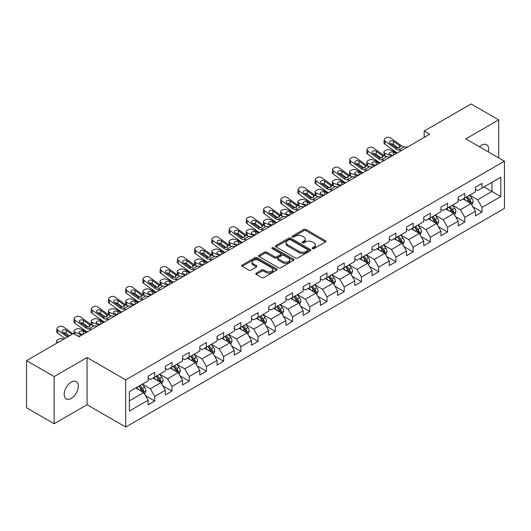 <?xml version="1.0" encoding="UTF-8"?>
<svg xmlns="http://www.w3.org/2000/svg" width="531" height="531" viewBox="0 0 531 531"><rect width="100%" height="100%" fill="white"/><g stroke="black" fill="none" stroke-linecap="round" stroke-linejoin="round"><path stroke-width="0.8" d="M312.46 248.627A1.075 0.617 0 0 0 313.98 248.627L325.496 241.977A1.533 0.883 0 0 0 325.941 241.353A1.533 0.883 0 0 0 325.496 240.722L305.982 229.458A1.533 0.883 0 0 0 303.818 229.458L292.302 236.109A1.075 0.617 0 0 0 291.984 236.547A1.075 0.617 0 0 0 292.302 236.985A1.075 0.617 0 0 0 293.816 236.985L295.309 236.122A4.905 2.834 0 0 1 302.245 236.122L303.871 237.065A4.905 2.834 0 0 1 305.305 239.063A4.905 2.834 0 0 1 303.871 241.067L302.378 241.93A1.075 0.617 0 0 0 302.066 242.368A1.075 0.617 0 0 0 302.378 242.806A1.075 0.617 0 0 0 303.898 242.806L305.385 241.944A4.905 2.834 0 0 1 312.328 241.944L313.947 242.886A4.905 2.834 0 0 1 315.387 244.884A4.905 2.834 0 0 1 313.947 246.888L312.46 247.751A1.075 0.617 0 0 0 312.148 248.189A1.075 0.617 0 0 0 312.46 248.627L312.46 247.751M71.273 398.423A9.996 5.768 120 0 0 77.798 389.615A9.996 5.768 120 0 0 76.265 381.603A9.996 5.768 120 0 0 71.273 382.101A9.996 5.768 120 0 0 64.742 390.909A9.996 5.768 120 0 0 66.275 398.914A9.996 5.768 120 0 0 71.273 398.423M488.341 151.899A9.996 5.768 120 0 0 486.588 144.704A9.996 5.768 120 0 0 481.59 145.202A9.996 5.768 120 0 0 479.486 146.788M256.234 273.14A1.533 0.883 0 0 0 255.789 273.764A1.533 0.883 0 0 0 256.234 274.388L261.71 277.547A1.533 0.883 0 0 0 263.874 277.547L276.664 270.166A1.533 0.883 0 0 0 277.116 269.542A1.533 0.883 0 0 0 276.664 268.912L257.157 257.648A1.533 0.883 0 0 0 254.986 257.648L242.202 265.035A1.533 0.883 0 0 0 241.751 265.659A1.533 0.883 0 0 0 242.202 266.283L248.813 270.106A1.533 0.883 0 0 0 250.977 270.106L256.453 266.94A1.533 0.883 0 0 0 256.898 266.316A1.533 0.883 0 0 0 256.453 265.692L253.174 263.801A4.102 2.37 0 0 1 251.973 262.128A4.102 2.37 0 0 1 254.502 259.938A4.102 2.37 0 0 1 258.969 260.449L271.812 267.863A4.102 2.37 0 0 1 273.014 269.542A4.102 2.37 0 0 1 270.485 271.726A4.102 2.37 0 0 1 266.018 271.215L263.874 269.98A1.533 0.883 0 0 0 261.71 269.98L256.234 273.14L256.234 274.388L261.71 271.255L261.71 269.98M87.057 357.555L54.155 376.552L26.55 360.615L26.55 407.795L54.155 423.731L87.057 404.735L125.708 427.043L125.708 379.871L87.057 357.555L87.057 404.735M498.709 157.886L498.709 119.893L465.8 138.89L504.45 161.205L125.708 379.871M498.709 119.893L471.103 103.957L424.176 131.051L424.176 137.423M26.55 360.615L73.477 333.521L79 336.707L429.698 134.237L424.176 131.051M295.415 258.086A1.533 0.883 0 0 0 297.586 258.086L310.376 250.705A1.533 0.883 0 0 0 310.821 250.081A1.533 0.883 0 0 0 310.376 249.451L290.862 238.187A1.533 0.883 0 0 0 288.698 238.187L275.908 245.574A1.533 0.883 0 0 0 275.456 246.198A1.533 0.883 0 0 0 275.908 246.822L295.415 258.086M272.595 248.853A1.075 0.617 0 0 1 273.684 249.006L273.684 247.731L293.517 259.181A1.533 0.883 0 0 1 293.968 259.812A1.533 0.883 0 0 1 293.517 260.436L280.733 267.816A1.533 0.883 0 0 1 278.563 267.816L259.055 256.553L259.055 255.305A1.533 0.883 0 0 0 258.604 255.929A1.533 0.883 0 0 0 259.055 256.553M259.055 255.305L264.524 252.145A1.533 0.883 0 0 1 266.695 252.145L274.607 256.712A1.533 0.883 0 0 0 276.777 256.712L280.408 254.614A1.533 0.883 0 0 0 280.853 253.991A1.533 0.883 0 0 0 280.408 253.367L272.171 248.608A1.075 0.617 0 0 1 271.852 248.169A1.075 0.617 0 0 1 272.516 247.599A1.075 0.617 0 0 1 273.684 247.731M125.708 427.043L504.45 208.378L504.45 161.205M145.527 395.708L154.747 401.031L154.747 396.378L165.347 390.258L165.347 394.911L171.971 391.088L171.971 386.435L182.571 380.315L182.571 384.968L189.202 381.145L189.202 376.492L199.802 370.372L199.802 375.025L206.426 371.202L206.426 366.543L217.026 360.423L217.026 365.076L223.651 361.253L223.651 356.6L234.251 350.48L234.251 355.133L240.875 351.31L240.875 346.657L251.475 340.537L251.475 345.19L258.099 341.367L258.099 336.707L268.699 330.587L268.699 335.24L275.33 331.417L275.33 326.764L285.93 320.644L285.93 325.297L292.554 321.474L292.554 316.821L303.155 310.701L303.155 315.354L309.779 311.531L309.779 306.872L320.379 300.752L320.379 305.411L327.003 301.581L327.003 296.929L337.603 290.809L337.603 295.462L344.227 291.638L344.227 286.986L354.827 280.866L354.827 285.519L361.458 281.695L361.458 277.036L372.058 270.916L372.058 275.576L378.683 271.746L378.683 267.093L389.283 260.973L389.283 265.626L395.907 261.803L395.907 257.15L406.507 251.03L406.507 255.683L413.131 251.86L413.131 247.2L423.731 241.081L423.731 245.74L430.356 241.91L430.356 237.257L440.956 231.138L440.956 235.791L447.587 231.967L447.587 227.314L458.187 221.195L458.187 225.848L464.811 222.024L464.811 217.371L475.411 211.245L475.411 215.905L482.035 212.075L482.035 207.422L500.806 196.583L500.806 177.208L491.971 182.306L491.971 191.485L500.806 196.583M154.747 401.031L148.122 404.861L148.122 400.208L129.352 411.04L129.352 391.666L148.122 380.827L148.122 376.174L154.747 372.344L154.747 376.997L165.347 370.877L165.347 366.224L171.971 362.401L171.971 367.054L182.571 360.934L182.571 356.281L189.202 352.458L189.202 357.111L199.802 350.991L199.802 346.338L206.426 342.508L206.426 347.168L217.026 341.041L217.026 336.388L223.651 332.565L223.651 337.218L234.251 331.098L234.251 326.446L240.875 322.622L240.875 327.275L251.475 321.155L251.475 316.503L258.099 312.673L258.099 317.332L268.699 311.206L268.699 306.553L275.33 302.73L275.33 307.383L285.93 301.263L285.93 296.61L292.554 292.787L292.554 297.44L303.155 291.32L303.155 286.667L309.779 282.837L309.779 287.497L320.379 281.377L320.379 276.717L327.003 272.894L327.003 277.547L337.603 271.427L337.603 266.774L344.227 262.951L344.227 267.604L354.827 261.484L354.827 256.831L361.458 253.002L361.458 257.661L372.058 251.541L372.058 246.882L378.683 243.059L378.683 247.711L389.283 241.592L389.283 236.939L395.907 233.116L395.907 237.769L406.507 231.649L406.507 226.996L413.131 223.166L413.131 227.826L423.731 221.706L423.731 217.046L430.356 213.223L430.356 217.876L440.956 211.756L440.956 207.103L447.587 203.28L447.587 207.933L458.187 201.813L458.187 197.16L464.811 193.337L464.811 197.99L475.411 191.87L475.411 187.211L482.035 183.387L482.035 188.04L500.806 177.208M152.981 378.019L160.933 382.612L150.333 388.732L142.381 384.139M148.122 378.278L150.333 379.552L154.747 376.997M150.333 388.732L154.747 396.378M160.933 382.612L165.347 390.258M170.205 368.076L178.157 372.662L167.557 378.782L159.605 374.196M165.347 368.328L167.557 369.603L171.971 367.054M167.557 378.782L171.971 386.435M178.157 372.662L182.571 380.315M187.43 358.133L195.381 362.719L184.781 368.839L176.83 364.253M182.571 358.385L184.781 359.66L189.202 357.111M184.781 368.839L189.202 376.492M195.381 362.719L199.802 370.372M204.661 348.183L212.606 352.776L202.006 358.896L194.061 354.303M199.802 348.442L202.006 349.717L206.426 347.168M202.006 358.896L206.426 366.543M212.606 352.776L217.026 360.423M221.885 338.24L229.837 342.827L219.237 348.947L211.285 344.36M217.026 338.493L219.237 339.767L223.651 337.218M219.237 348.947L223.651 356.6M229.837 342.827L234.251 350.48M239.109 328.297L247.061 332.884L236.461 339.004L228.509 334.417M234.251 328.55L236.461 329.824L240.875 327.275M236.461 339.004L240.875 346.657M247.061 332.884L251.475 340.537M256.334 318.348L264.285 322.941L253.685 329.061L245.734 324.468M251.475 318.607L253.685 319.881L258.099 317.332M253.685 329.061L258.099 336.707M264.285 322.941L268.699 330.587M273.558 308.405L281.51 312.991L270.91 319.118L262.958 314.525M268.699 308.657L270.91 309.931L275.33 307.383M270.91 319.118L275.33 326.764M281.51 312.991L285.93 320.644M290.789 298.462L298.734 303.048L288.134 309.168L280.189 304.582M285.93 298.714L288.134 299.988L292.554 297.44M288.134 309.168L292.554 316.821M298.734 303.048L303.155 310.701M308.013 288.512L315.965 293.105L305.365 299.225L297.413 294.632M303.155 288.771L305.365 290.045L309.779 287.497M305.365 299.225L309.779 306.872M315.965 293.105L320.379 300.752M325.237 278.569L333.189 283.156L322.589 289.282L314.637 284.689M320.379 278.821L322.589 280.096L327.003 277.547M322.589 289.282L327.003 296.929M333.189 283.156L337.603 290.809M342.462 268.626L350.414 273.213L339.813 279.333L331.862 274.746M337.603 268.878L339.813 270.153L344.227 267.604M339.813 279.333L344.227 286.986M350.414 273.213L354.827 280.866M359.686 258.677L367.638 263.27L357.038 269.39L349.086 264.796M354.827 258.936L357.038 260.21L361.458 257.661M357.038 269.39L361.458 277.036M367.638 263.27L372.058 270.916M376.917 248.734L384.862 253.327L374.262 259.447L366.317 254.853M372.058 248.986L374.262 250.26L378.683 247.711M374.262 259.447L378.683 267.093M384.862 253.327L389.283 260.973M394.141 238.791L402.093 243.377L391.493 249.497L383.541 244.91M389.283 239.043L391.493 240.317L395.907 237.769M391.493 249.497L395.907 257.15M402.093 243.377L406.507 251.03M411.366 228.841L419.317 233.434L408.717 239.554L400.766 234.961M406.507 229.1L408.717 230.374L413.131 227.826M408.717 239.554L413.131 247.2M419.317 233.434L423.731 241.081M428.59 218.898L436.542 223.491L425.942 229.611L417.99 225.018M423.731 219.15L425.942 220.431L430.356 217.876M425.942 229.611L430.356 237.257M436.542 223.491L440.956 231.138M445.814 208.955L453.766 213.542L443.166 219.661L435.214 215.075M440.956 209.207L443.166 210.482L447.587 207.933M443.166 219.661L447.587 227.314M453.766 213.542L458.187 221.195M463.045 199.006L470.99 203.599L460.39 209.718L452.439 205.125M458.187 199.264L460.39 200.539L464.811 197.99M460.39 209.718L464.811 217.371M470.99 203.599L475.411 211.245M484.02 186.892L491.971 191.485L477.615 199.775L469.669 195.182M475.411 189.315L477.615 190.596L482.035 188.04M477.615 199.775L482.035 207.422M54.155 376.552L54.155 423.731M129.352 400.845L143.709 392.555L135.757 387.962M143.709 392.555L148.122 400.208M472.816 206.751L482.035 212.075M455.591 216.701L464.811 222.024M438.36 226.644L447.587 231.967M421.136 236.587L430.356 241.91M403.912 246.537L413.131 251.86M386.687 256.48L395.907 261.803M369.463 266.423L378.683 271.746M352.232 276.372L361.458 281.695M335.008 286.315L344.227 291.638M317.784 296.258L327.003 301.581M300.559 306.208L309.779 311.531M283.335 316.151L292.554 321.474M266.111 326.094L275.33 331.417M248.88 336.043L258.099 341.367M231.655 345.986L240.875 351.31M214.431 355.929L223.651 361.253M197.207 365.879L206.426 371.202M179.982 375.822L189.202 381.145M162.751 385.765L171.971 391.088M312.892 248.773L313.947 248.163A4.905 2.834 0 0 0 315.387 246.158L315.387 244.884M305.305 239.063L305.305 240.344A4.905 2.834 0 0 1 303.871 242.342L302.809 242.959M325.47 241.99L305.982 230.733A1.533 0.883 0 0 0 303.818 230.733L292.727 237.138M310.356 250.718L290.862 239.468A1.533 0.883 0 0 0 288.698 239.468L275.928 246.835M307.661 250.519A1.075 0.617 0 0 0 307.98 250.081A1.075 0.617 0 0 0 307.661 249.643L290.537 239.753A1.075 0.617 0 0 0 289.023 239.753L287.45 240.662A4.905 2.834 0 0 0 286.017 242.667A4.905 2.834 0 0 0 287.45 244.665L299.159 251.422A4.905 2.834 0 0 0 306.095 251.422L307.661 250.519L307.661 251.794A1.075 0.617 0 0 0 307.98 251.355L307.98 250.081M286.017 242.667L286.017 243.941A4.905 2.834 0 0 0 287.45 245.939L287.45 244.665M307.661 251.794L306.095 252.696A4.905 2.834 0 0 1 299.159 252.696L287.45 245.939M259.075 256.566L264.524 253.42L264.524 252.145M280.853 253.991L280.853 255.265A1.533 0.883 0 0 1 280.408 255.889L276.777 257.986A1.533 0.883 0 0 1 274.607 257.986L266.695 253.42A1.533 0.883 0 0 0 264.524 253.42M273.684 249.006L293.497 260.449M282.817 261.451A4.102 2.37 0 0 0 287.284 261.962A4.102 2.37 0 0 0 289.813 259.778A4.102 2.37 0 0 0 288.612 258.106L284.092 255.491A1.533 0.883 0 0 0 281.921 255.491L278.29 257.588A1.533 0.883 0 0 0 277.839 258.212A1.533 0.883 0 0 0 278.29 258.843L282.817 261.451L282.817 262.726A4.102 2.37 0 0 0 287.284 263.243A4.102 2.37 0 0 0 289.813 261.053L289.813 259.778M277.839 258.212L277.839 259.486A1.533 0.883 0 0 0 278.29 260.117L278.29 258.843M282.817 262.726L278.29 260.117M273.014 269.542L273.014 270.817A4.102 2.37 0 0 1 270.485 273A4.102 2.37 0 0 1 266.018 272.489L263.874 271.255A1.533 0.883 0 0 0 261.71 271.255M251.973 262.128L251.973 263.403A4.102 2.37 0 0 0 253.174 265.075L253.174 263.801M256.433 266.954L253.174 265.075M276.664 268.912L276.664 270.166L257.157 258.929A1.533 0.883 0 0 0 254.986 258.929L242.222 266.296M471.867 205.112L473.181 201.8A4.135 2.389 -120 0 0 471.86 198.275L469.577 195.235M401.887 150.293L398.602 150.007A7.806 4.507 60 0 1 395.748 148.819L385.174 141.173L384.822 144.133L395.396 151.78A11.709 6.764 60 0 0 397.334 152.921L390.345 149.921A3.126 1.56 -5.9 0 0 385.944 150.253L384.842 150.89A3.126 1.56 -5.9 0 0 383.926 152.151A3.126 1.56 -5.9 0 0 384.822 153.107L385.148 156.247M465.607 200.486L464.061 198.421M391.798 156.114L384.822 153.107M470.353 203.227L470.944 201.979A4.135 2.389 -120 0 0 469.762 199.49L467.479 196.443M466.444 197.041L468.973 200.419A2.111 1.215 60 0 1 469.358 201.057L470.944 201.979M396.325 153.505L393.298 152.198A2.496 1.248 174.1 0 0 389.774 152.463A2.496 1.248 174.1 0 0 389.044 153.472A2.496 1.248 174.1 0 0 389.761 154.236L392.794 155.543M384.351 155.795A3.126 1.56 174.1 0 1 384.271 155.517L383.926 152.151M393.066 155.384A2.496 1.248 -5.9 0 0 392.25 155.311M466.158 197.213L468.435 200.253A4.135 2.389 60 0 1 469.616 202.742M407.41 147.1L404.118 146.821A7.806 4.507 60 0 1 401.263 145.633L390.69 137.987A3.126 2.018 6.7 0 0 386.296 137.675L385.187 138.312A3.126 2.018 6.7 0 0 384.278 139.534A3.126 2.018 6.7 0 0 385.174 141.173M399.544 147.777L399.458 145.62L400.075 146.317L399.465 147.824L396.936 148.136L390.106 143.45A2.496 1.613 -173.3 0 1 389.396 142.142A2.496 1.613 -173.3 0 1 390.126 141.166A2.496 1.613 -173.3 0 1 393.644 141.412L393.298 144.372L398.542 148.169M393.298 144.372A2.496 1.613 6.7 0 0 390.624 143.828M384.822 144.133A3.126 2.018 -173.3 0 1 383.933 142.5L384.278 139.534M399.458 145.62L393.644 141.412M401.263 145.633L400.075 146.317L400.195 146.768M454.642 215.055L455.95 211.743A4.135 2.389 -120 0 0 454.636 208.218L452.352 205.178M380.09 162.878L373.12 159.864A3.126 1.56 -5.9 0 0 368.72 160.196L367.618 160.833A3.126 1.56 -5.9 0 0 366.702 162.101A3.126 1.56 -5.9 0 0 367.598 163.057L367.923 166.196M448.383 210.435L446.83 208.364M374.574 166.064L367.598 163.057M453.129 213.177L453.72 211.922A4.135 2.389 -120 0 0 452.531 209.433L450.255 206.393M449.219 206.99L451.748 210.362A2.111 1.215 60 0 1 452.133 211.006L453.72 211.922M379.101 163.448L376.067 162.141A2.496 1.248 174.1 0 0 372.55 162.406A2.496 1.248 174.1 0 0 371.819 163.415A2.496 1.248 174.1 0 0 372.536 164.185L375.563 165.486M367.127 165.738A3.126 1.56 174.1 0 1 367.047 165.46L366.702 162.101M375.842 165.327A2.496 1.248 -5.9 0 0 375.025 165.254M448.927 207.156L451.211 210.196A4.135 2.389 60 0 1 452.392 212.685M437.411 224.998L438.725 221.692A4.135 2.389 -120 0 0 437.405 218.168L435.128 215.121M367.439 170.179L364.147 169.9A7.806 4.507 60 0 1 361.292 168.712L350.719 161.066L350.374 164.026L360.947 171.672A11.709 6.764 60 0 0 362.885 172.807L355.896 169.814A3.126 1.56 -5.9 0 0 351.495 170.139L350.394 170.776A3.126 1.56 -5.9 0 0 349.478 172.044A3.126 1.56 -5.9 0 0 350.374 173L350.699 176.139M431.152 220.378L429.606 218.314M357.343 176.007L350.374 173M435.898 223.12L436.495 221.865A4.135 2.389 -120 0 0 435.307 219.376L433.03 216.336M431.995 216.933L434.524 220.312A2.111 1.215 60 0 1 434.902 220.949L436.495 221.865M361.877 173.391L358.843 172.084A2.496 1.248 174.1 0 0 355.325 172.349A2.496 1.248 174.1 0 0 354.595 173.365A2.496 1.248 174.1 0 0 355.312 174.128L358.339 175.436M349.902 175.681A3.126 1.56 174.1 0 1 349.823 175.409L349.478 172.044M358.617 175.276A2.496 1.248 -5.9 0 0 357.794 175.197M431.703 217.099L433.986 220.146A4.135 2.389 60 0 1 435.168 222.635M384.663 160.236L381.371 159.957A7.806 4.507 60 0 1 378.517 158.762L367.943 151.116L367.598 154.083A3.126 2.018 -173.3 0 1 366.709 152.443L367.054 149.483A3.126 2.018 6.7 0 0 367.943 151.116M380.11 162.864A11.709 6.764 60 0 1 378.172 161.729L367.598 154.083M390.185 157.05L386.893 156.764A7.806 4.507 60 0 1 384.039 155.576L373.466 147.93A3.126 2.018 6.7 0 0 369.065 147.618L367.963 148.255A3.126 2.018 6.7 0 0 367.054 149.483M382.32 157.72L382.234 155.563L382.851 156.267L382.24 157.767L379.711 158.079L372.881 153.399A2.496 1.613 -173.3 0 1 372.171 152.085A2.496 1.613 -173.3 0 1 372.895 151.109A2.496 1.613 -173.3 0 1 376.419 151.355L376.067 154.322L381.318 158.112M376.067 154.322A2.496 1.613 6.7 0 0 373.399 153.771M382.234 155.563L376.419 151.355M384.039 155.576L382.851 156.267L382.97 156.711M372.961 166.993L369.669 166.714A7.806 4.507 60 0 1 366.815 165.519L356.241 157.873A3.126 2.018 6.7 0 0 351.841 157.568L350.739 158.205A3.126 2.018 6.7 0 0 349.829 159.426A3.126 2.018 6.7 0 0 350.719 161.066M365.096 167.663L365.009 165.506L365.627 166.21L365.016 167.716L362.481 168.022L355.657 163.342A2.496 1.613 -173.3 0 1 354.94 162.035A2.496 1.613 -173.3 0 1 355.67 161.052A2.496 1.613 -173.3 0 1 359.188 161.305L358.843 164.265L364.093 168.061M358.843 164.265A2.496 1.613 6.7 0 0 356.175 163.714M350.374 164.026A3.126 2.018 -173.3 0 1 349.478 162.386L349.829 159.426M365.009 165.506L359.188 161.305M366.815 165.519L365.627 166.21L365.746 166.661M420.187 234.948L421.501 231.635A4.135 2.389 -120 0 0 420.18 228.111L417.904 225.071M350.214 180.128L346.922 179.843A7.806 4.507 60 0 1 344.068 178.655L333.495 171.009L333.149 173.969L343.723 181.615A11.709 6.764 60 0 0 345.661 182.757L338.672 179.757A3.126 1.56 -5.9 0 0 334.271 180.089L333.163 180.726A3.126 1.56 -5.9 0 0 332.247 181.987A3.126 1.56 -5.9 0 0 333.149 182.943L333.475 186.082M413.928 230.321L412.381 228.257M340.119 185.95L333.149 182.943M418.674 233.063L419.264 231.815A4.135 2.389 -120 0 0 418.083 229.326L415.806 226.279M414.764 226.876L417.293 230.255A2.111 1.215 60 0 1 417.678 230.892L419.264 231.815M344.646 183.341L341.619 182.033A2.496 1.248 174.1 0 0 338.101 182.299A2.496 1.248 174.1 0 0 337.364 183.308A2.496 1.248 174.1 0 0 338.088 184.071L341.114 185.379M332.678 185.631A3.126 1.56 174.1 0 1 332.598 185.352L332.247 181.987M341.387 185.219A2.496 1.248 -5.9 0 0 340.57 185.146M414.479 227.049L416.755 230.089A4.135 2.389 60 0 1 417.943 232.578M402.963 244.891L404.277 241.578A4.135 2.389 -120 0 0 402.956 238.054L400.679 235.014M328.417 192.713L321.441 189.7A3.126 1.56 -5.9 0 0 317.047 190.032L315.938 190.669A3.126 1.56 -5.9 0 0 315.022 191.937A3.126 1.56 -5.9 0 0 315.925 192.892L316.244 196.032M396.703 240.271L395.157 238.2M322.894 195.899L315.925 192.892M401.449 243.006L402.04 241.758A4.135 2.389 -120 0 0 400.859 239.269L398.575 236.229M397.54 236.826L400.069 240.198A2.111 1.215 60 0 1 400.454 240.842L402.04 241.758M327.421 193.284L324.395 191.976A2.496 1.248 174.1 0 0 320.877 192.242A2.496 1.248 174.1 0 0 320.14 193.251A2.496 1.248 174.1 0 0 320.863 194.014L323.89 195.322M315.454 195.574A3.126 1.56 174.1 0 1 315.368 195.295L315.022 191.937M324.162 195.162A2.496 1.248 -5.9 0 0 323.346 195.089M397.254 236.992L399.531 240.032A4.135 2.389 60 0 1 400.719 242.521M385.738 254.834L387.053 251.528A4.135 2.389 -120 0 0 385.732 248.004L383.448 244.957M315.759 200.014L312.474 199.736A7.806 4.507 60 0 1 309.619 198.548L299.046 190.901L298.694 193.861L309.268 201.508A11.709 6.764 60 0 0 311.206 202.643L304.217 199.649A3.126 1.56 -5.9 0 0 299.816 199.975L298.714 200.612A3.126 1.56 -5.9 0 0 297.798 201.88A3.126 1.56 -5.9 0 0 298.694 202.835L299.019 205.975M379.479 250.214L377.933 248.15M305.67 205.842L298.694 202.835M384.225 252.955L384.816 251.701A4.135 2.389 -120 0 0 383.634 249.212L381.351 246.172M380.315 246.769L382.844 250.147A2.111 1.215 60 0 1 383.229 250.785L384.816 251.701M310.197 203.227L307.17 201.919A2.496 1.248 174.1 0 0 303.646 202.185A2.496 1.248 174.1 0 0 302.916 203.2A2.496 1.248 174.1 0 0 303.632 203.964L306.666 205.271M298.223 205.517A3.126 1.56 174.1 0 1 298.143 205.245L297.798 201.88M306.938 205.112A2.496 1.248 -5.9 0 0 306.121 205.032M380.03 246.935L382.307 249.975A4.135 2.389 60 0 1 383.488 252.464M355.73 176.936L352.445 176.657A7.806 4.507 60 0 1 349.59 175.469L339.017 167.823A3.126 2.018 6.7 0 0 334.616 167.511L333.514 168.148A3.126 2.018 6.7 0 0 332.598 169.369A3.126 2.018 6.7 0 0 333.495 171.009M347.871 177.613L347.778 175.456L348.402 176.153L347.792 177.659L345.256 177.971L338.433 173.285A2.496 1.613 -173.3 0 1 337.716 171.978A2.496 1.613 -173.3 0 1 338.446 171.002A2.496 1.613 -173.3 0 1 341.964 171.247L341.619 174.208L346.869 178.004M341.619 174.208A2.496 1.613 6.7 0 0 338.951 173.657M333.149 173.969A3.126 2.018 -173.3 0 1 332.253 172.336L332.598 169.369M347.778 175.456L341.964 171.247M349.59 175.469L348.402 176.153L348.522 176.604M332.99 190.071L329.698 189.786A7.806 4.507 60 0 1 326.844 188.598L316.27 180.952L315.925 183.918A3.126 2.018 -173.3 0 1 315.029 182.279L315.374 179.319A3.126 2.018 6.7 0 0 316.27 180.952M328.43 192.7A11.709 6.764 60 0 1 326.499 191.565L315.925 183.918M338.506 186.885L335.22 186.6A7.806 4.507 60 0 1 332.366 185.412L321.793 177.766A3.126 2.018 6.7 0 0 317.392 177.454L316.284 178.091A3.126 2.018 6.7 0 0 315.374 179.319M330.647 187.556L330.554 185.399L331.171 186.102L330.567 187.602L328.032 187.914L321.209 183.235A2.496 1.613 -173.3 0 1 320.492 181.921A2.496 1.613 -173.3 0 1 321.222 180.945A2.496 1.613 -173.3 0 1 324.74 181.19L324.395 184.157L329.638 187.947M324.395 184.157A2.496 1.613 6.7 0 0 321.72 183.607M330.554 185.399L324.74 181.19M332.366 185.412L331.171 186.102L331.298 186.547M321.282 196.828L317.989 196.55A7.806 4.507 60 0 1 315.135 195.355L304.562 187.708A3.126 2.018 6.7 0 0 300.168 187.403L299.059 188.04A3.126 2.018 6.7 0 0 298.15 189.262A3.126 2.018 6.7 0 0 299.046 190.901M313.416 197.499L313.33 195.342L313.947 196.045L313.336 197.552L310.808 197.857L303.978 193.178A2.496 1.613 -173.3 0 1 303.267 191.864A2.496 1.613 -173.3 0 1 303.998 190.888A2.496 1.613 -173.3 0 1 307.515 191.133L307.17 194.1L312.414 197.897M307.17 194.1A2.496 1.613 6.7 0 0 304.495 193.549M298.694 193.861A3.126 2.018 -173.3 0 1 297.805 192.222L298.15 189.262M313.33 195.342L307.515 191.133M315.135 195.355L313.947 196.045L314.067 196.497M298.535 209.964L295.243 209.679A7.806 4.507 60 0 1 292.389 208.491L281.815 200.844L281.47 203.804A3.126 2.018 -173.3 0 1 280.58 202.172L280.926 199.205A3.126 2.018 6.7 0 0 281.815 200.844M288.446 215.785L281.47 212.778A3.126 1.56 -5.9 0 1 280.574 211.823A3.126 1.56 -5.9 0 1 281.49 210.561L282.592 209.924A3.126 1.56 -5.9 0 1 286.992 209.592L293.962 212.599A11.709 6.764 60 0 1 292.043 211.451L281.47 203.804M304.057 206.771L300.765 206.493A7.806 4.507 60 0 1 297.911 205.305L287.337 197.658A3.126 2.018 6.7 0 0 282.937 197.346L281.835 197.983A3.126 2.018 6.7 0 0 280.926 199.205M296.192 207.448L296.106 205.291L296.723 205.988L296.112 207.495L293.583 207.807L286.753 203.121A2.496 1.613 -173.3 0 1 286.043 201.813A2.496 1.613 -173.3 0 1 286.767 200.831A2.496 1.613 -173.3 0 1 290.291 201.083L289.939 204.043L295.19 207.84M289.939 204.043A2.496 1.613 6.7 0 0 287.271 203.492M296.106 205.291L290.291 201.083M297.911 205.305L296.723 205.988L296.842 206.44M281.311 219.907L278.018 219.622A7.806 4.507 60 0 1 275.164 218.433L264.591 210.787L264.246 213.754A3.126 2.018 -173.3 0 1 263.349 212.115L263.701 209.154A3.126 2.018 6.7 0 0 264.591 210.787M276.757 222.535A11.709 6.764 60 0 1 274.819 221.4L264.246 213.754M286.833 216.721L283.541 216.436A7.806 4.507 60 0 1 280.687 215.247L270.113 207.601A3.126 2.018 6.7 0 0 265.712 207.289L264.611 207.926A3.126 2.018 6.7 0 0 263.701 209.154M278.967 217.391L278.881 215.234L279.498 215.938L278.888 217.438L276.352 217.75L269.529 213.064A2.496 1.613 -173.3 0 1 268.812 211.756A2.496 1.613 -173.3 0 1 269.542 210.78A2.496 1.613 -173.3 0 1 273.06 211.026L272.715 213.986L277.965 217.783M272.715 213.986A2.496 1.613 6.7 0 0 270.047 213.442M278.881 215.234L273.06 211.026M280.687 215.247L279.498 215.938L279.618 216.382M264.086 229.85L260.794 229.571A7.806 4.507 60 0 1 257.94 228.383L247.366 220.737L247.021 223.697A3.126 2.018 -173.3 0 1 246.125 222.058L246.47 219.097A3.126 2.018 6.7 0 0 247.366 220.737M253.991 235.678L247.021 232.671A3.126 1.56 -5.9 0 1 246.125 231.715A3.126 1.56 -5.9 0 1 247.034 230.447L248.143 229.81A3.126 1.56 -5.9 0 1 252.544 229.485L259.513 232.492A11.709 6.764 60 0 1 257.595 231.343L247.021 223.697M269.609 226.664L266.316 226.385A7.806 4.507 60 0 1 263.462 225.19L252.889 217.544A3.126 2.018 6.7 0 0 248.488 217.239L247.386 217.876A3.126 2.018 6.7 0 0 246.47 219.097M261.743 227.334L261.65 225.177L262.274 225.881L261.664 227.387L259.128 227.693L252.305 223.013A2.496 1.613 -173.3 0 1 251.588 221.699A2.496 1.613 -173.3 0 1 252.318 220.723A2.496 1.613 -173.3 0 1 255.836 220.969L255.491 223.936L260.741 227.733M255.491 223.936A2.496 1.613 6.7 0 0 252.822 223.385M261.65 225.177L255.836 220.969M263.462 225.19L262.274 225.881L262.394 226.332M246.862 239.8L243.57 239.514A7.806 4.507 60 0 1 240.716 238.326L230.142 230.68L229.797 233.64A3.126 2.018 -173.3 0 1 228.901 232.007L229.246 229.04A3.126 2.018 6.7 0 0 230.142 230.68M236.766 245.621L229.797 242.614A3.126 1.56 -5.9 0 1 228.894 241.658A3.126 1.56 -5.9 0 1 229.81 240.397L230.919 239.76A3.126 1.56 -5.9 0 1 235.313 239.428L242.289 242.435A11.709 6.764 60 0 1 240.37 241.286L229.797 233.64M252.378 236.607L249.092 236.328A7.806 4.507 60 0 1 246.238 235.14L235.664 227.494A3.126 2.018 6.7 0 0 231.264 227.182L230.155 227.819A3.126 2.018 6.7 0 0 229.246 229.04M244.519 237.284L244.426 235.12L245.043 235.824L244.439 237.33L241.904 237.636L235.08 232.956A2.496 1.613 -173.3 0 1 234.363 231.649A2.496 1.613 -173.3 0 1 235.094 230.666A2.496 1.613 -173.3 0 1 238.611 230.919L238.266 233.879L243.51 237.676M238.266 233.879A2.496 1.613 6.7 0 0 235.598 233.328M244.426 235.12L238.611 230.919M246.238 235.14L245.043 235.824L245.169 236.275M229.631 249.743L226.345 249.457A7.806 4.507 60 0 1 223.491 248.269L212.918 240.623L212.566 243.59A3.126 2.018 -173.3 0 1 211.677 241.95L212.022 238.983A3.126 2.018 6.7 0 0 212.918 240.623M225.078 252.371A11.709 6.764 60 0 1 223.139 251.236L212.566 243.59M235.153 246.557L231.868 246.271A7.806 4.507 60 0 1 229.007 245.083L218.433 237.437A3.126 2.018 6.7 0 0 214.039 237.125L212.931 237.762A3.126 2.018 6.7 0 0 212.022 238.983M227.288 247.227L227.202 245.07L227.819 245.773L227.208 247.273L224.679 247.585L217.849 242.899A2.496 1.613 -173.3 0 1 217.139 241.592A2.496 1.613 -173.3 0 1 217.869 240.616A2.496 1.613 -173.3 0 1 221.387 240.862L221.042 243.822L226.286 247.619M221.042 243.822A2.496 1.613 6.7 0 0 218.367 243.278M227.202 245.07L221.387 240.862M229.007 245.083L227.819 245.773L227.938 246.218M212.407 259.686L209.121 259.407A7.806 4.507 60 0 1 206.26 258.219L195.687 250.566L195.342 253.533A3.126 2.018 -173.3 0 1 194.452 251.893L194.797 248.933A3.126 2.018 6.7 0 0 195.687 250.566M207.853 262.314A11.709 6.764 60 0 1 205.915 261.179L195.342 253.533M217.929 256.5L214.637 256.221A7.806 4.507 60 0 1 211.783 255.026L201.209 247.38A3.126 2.018 6.7 0 0 196.809 247.074L195.707 247.711A3.126 2.018 6.7 0 0 194.797 248.933M210.064 257.17L209.977 255.013L210.595 255.716L209.984 257.223L207.455 257.528L200.625 252.849A2.496 1.613 -173.3 0 1 199.915 251.535A2.496 1.613 -173.3 0 1 200.638 250.559A2.496 1.613 -173.3 0 1 204.163 250.805L203.818 253.772L209.061 257.562M203.818 253.772A2.496 1.613 6.7 0 0 201.143 253.221M209.977 255.013L204.163 250.805M211.783 255.026L210.595 255.716L210.714 256.168M195.182 269.635L191.89 269.35A7.806 4.507 60 0 1 189.036 268.162L178.462 260.515L178.117 263.476A3.126 2.018 -173.3 0 1 177.221 261.836L177.573 258.876A3.126 2.018 6.7 0 0 178.462 260.515M190.629 272.264A11.709 6.764 60 0 1 188.691 271.122L178.117 263.476M200.705 266.443L197.413 266.164A7.806 4.507 60 0 1 194.558 264.976L183.985 257.329A3.126 2.018 6.7 0 0 179.584 257.017L178.482 257.654A3.126 2.018 6.7 0 0 177.573 258.876M192.839 267.12L192.753 264.956L193.37 265.659L192.76 267.166L190.224 267.471L183.401 262.792A2.496 1.613 -173.3 0 1 182.684 261.484A2.496 1.613 -173.3 0 1 183.414 260.502A2.496 1.613 -173.3 0 1 186.932 260.754L186.587 263.715L191.837 267.511M186.587 263.715A2.496 1.613 6.7 0 0 183.918 263.164M192.753 264.956L186.932 260.754M194.558 264.976L193.37 265.659L193.49 266.111M177.958 279.578L174.666 279.293A7.806 4.507 60 0 1 171.812 278.105L161.238 270.458L160.893 273.419A3.126 2.018 -173.3 0 1 159.997 271.786L160.342 268.819A3.126 2.018 6.7 0 0 161.238 270.458M173.405 282.207A11.709 6.764 60 0 1 171.467 281.072L160.893 273.419M183.48 276.392L180.188 276.107A7.806 4.507 60 0 1 177.334 274.919L166.761 267.272A3.126 2.018 6.7 0 0 162.36 266.96L161.258 267.597A3.126 2.018 6.7 0 0 160.342 268.819M175.615 277.063L175.522 274.905L176.146 275.602L175.535 277.109L173 277.421L166.176 272.735A2.496 1.613 -173.3 0 1 165.46 271.427A2.496 1.613 -173.3 0 1 166.19 270.452A2.496 1.613 -173.3 0 1 169.708 270.697L169.362 273.657L174.613 277.454M169.362 273.657A2.496 1.613 6.7 0 0 166.694 273.113M175.522 274.905L169.708 270.697M177.334 274.919L176.146 275.602L176.265 276.054M160.734 289.521L157.441 289.242A7.806 4.507 60 0 1 154.587 288.054L144.014 280.401L143.669 283.368A3.126 2.018 -173.3 0 1 142.773 281.729L143.118 278.768A3.126 2.018 6.7 0 0 144.014 280.401M156.18 292.15A11.709 6.764 60 0 1 154.242 291.015L143.669 283.368M166.249 286.335L162.964 286.05A7.806 4.507 60 0 1 160.11 284.862L149.536 277.215A3.126 2.018 6.7 0 0 145.136 276.91L144.027 277.547A3.126 2.018 6.7 0 0 143.118 278.768M158.391 287.005L158.298 284.848L158.915 285.552L158.311 287.059L155.775 287.364L148.952 282.684A2.496 1.613 -173.3 0 1 148.235 281.37A2.496 1.613 -173.3 0 1 148.965 280.395A2.496 1.613 -173.3 0 1 152.483 280.64L152.138 283.607L157.382 287.397M152.138 283.607A2.496 1.613 6.7 0 0 149.47 283.056M158.298 284.848L152.483 280.64M160.11 284.862L158.915 285.552L159.041 286.003M143.503 299.464L140.217 299.185A7.806 4.507 60 0 1 137.363 297.997L126.79 290.351L126.444 293.311A3.126 2.018 -173.3 0 1 125.548 291.672L125.893 288.711A3.126 2.018 6.7 0 0 126.79 290.351M138.949 302.099A11.709 6.764 60 0 1 137.011 300.958L126.444 293.311M149.025 296.278L145.74 295.999A7.806 4.507 60 0 1 142.879 294.811L132.305 287.165A3.126 2.018 6.7 0 0 127.911 286.853L126.803 287.49A3.126 2.018 6.7 0 0 125.893 288.711M141.16 296.955L141.073 294.791L141.691 295.495L141.08 297.002L138.551 297.307L131.728 292.627A2.496 1.613 -173.3 0 1 131.011 291.32A2.496 1.613 -173.3 0 1 131.741 290.338A2.496 1.613 -173.3 0 1 135.259 290.59L134.914 293.55L140.157 297.347M134.914 293.55A2.496 1.613 6.7 0 0 132.239 292.999M141.073 294.791L135.259 290.59M142.879 294.811L141.691 295.495L141.81 295.946M126.278 309.414L122.993 309.128A7.806 4.507 60 0 1 120.132 307.94L109.559 300.294L109.213 303.254A3.126 2.018 -173.3 0 1 108.324 301.621L108.669 298.654A3.126 2.018 6.7 0 0 109.559 300.294M121.725 312.042A11.709 6.764 60 0 1 119.787 310.907L109.213 303.254M131.801 306.228L128.509 305.942A7.806 4.507 60 0 1 125.655 304.754L115.081 297.108A3.126 2.018 6.7 0 0 110.68 296.796L109.578 297.433A3.126 2.018 6.7 0 0 108.669 298.654M123.935 306.898L123.849 304.741L124.466 305.438L123.856 306.945L121.327 307.257L114.497 302.57A2.496 1.613 -173.3 0 1 113.787 301.263A2.496 1.613 -173.3 0 1 114.51 300.287A2.496 1.613 -173.3 0 1 118.035 300.533L117.69 303.493L122.933 307.29M117.69 303.493A2.496 1.613 6.7 0 0 115.015 302.949M123.849 304.741L118.035 300.533M125.655 304.754L124.466 305.438L124.586 305.889M109.054 319.357L105.762 319.078A7.806 4.507 60 0 1 102.908 317.89L92.334 310.237L91.989 313.204A3.126 2.018 -173.3 0 1 91.093 311.564L91.445 308.604A3.126 2.018 6.7 0 0 92.334 310.237M104.501 321.985A11.709 6.764 60 0 1 102.563 320.85L91.989 313.204M114.577 316.171L111.284 315.885A7.806 4.507 60 0 1 108.43 314.697L97.857 307.051A3.126 2.018 6.7 0 0 93.456 306.745L92.354 307.383A3.126 2.018 6.7 0 0 91.445 308.604M106.711 316.841L106.625 314.684L107.242 315.387L106.631 316.888L104.096 317.199L97.273 312.52A2.496 1.613 -173.3 0 1 96.556 311.206A2.496 1.613 -173.3 0 1 97.286 310.23A2.496 1.613 -173.3 0 1 100.804 310.476L100.459 313.443L105.709 317.233M100.459 313.443A2.496 1.613 6.7 0 0 97.79 312.892M106.625 314.684L100.804 310.476M108.43 314.697L107.242 315.387L107.362 315.839M91.83 329.3L88.538 329.021A7.806 4.507 60 0 1 85.683 327.833L75.11 320.186L74.765 323.147A3.126 2.018 -173.3 0 1 73.869 321.507L74.214 318.547A3.126 2.018 6.7 0 0 75.11 320.186M87.276 331.935A11.709 6.764 60 0 1 85.338 330.793L74.765 323.147M97.352 326.114L94.06 325.835A7.806 4.507 60 0 1 91.206 324.647L80.632 317A3.126 2.018 6.7 0 0 76.232 316.688L75.13 317.326A3.126 2.018 6.7 0 0 74.214 318.547M89.487 326.791L89.394 324.627L90.018 325.33L89.407 326.837L86.872 327.142L80.048 322.463A2.496 1.613 -173.3 0 1 79.331 321.155A2.496 1.613 -173.3 0 1 80.062 320.173A2.496 1.613 -173.3 0 1 83.579 320.425L83.234 323.386L88.485 327.182M83.234 323.386A2.496 1.613 6.7 0 0 80.566 322.835M89.394 324.627L83.579 320.425M91.206 324.647L90.018 325.33L90.137 325.782M67.417 337.026L57.886 330.129L57.54 333.09A3.126 2.018 -173.3 0 1 56.644 331.457L56.99 328.49A3.126 2.018 6.7 0 0 57.886 330.129M64.948 338.446L57.54 333.09M72.933 333.833L63.408 326.943A3.126 2.018 6.7 0 0 59.007 326.631L57.899 327.269A3.126 2.018 6.7 0 0 56.99 328.49M80.121 336.063L77.486 335.831M68.406 336.448L62.824 332.406A2.496 1.613 -173.3 0 1 62.107 331.098A2.496 1.613 -173.3 0 1 62.837 330.123A2.496 1.613 -173.3 0 1 66.355 330.368L66.01 333.329L69.475 335.838M66.01 333.329A2.496 1.613 6.7 0 0 63.342 332.784M71.944 334.411L66.355 330.368M368.514 264.777L369.822 261.471A4.135 2.389 -120 0 0 368.507 257.947L366.224 254.907M362.255 260.157L360.702 258.093M367.001 262.898L367.591 261.65A4.135 2.389 -120 0 0 366.403 259.161L364.127 256.115M363.091 256.712L365.62 260.09A2.111 1.215 60 0 1 366.005 260.728L367.591 261.65M292.973 213.177L289.939 211.869A2.496 1.248 174.1 0 0 286.421 212.135A2.496 1.248 174.1 0 0 285.691 213.143A2.496 1.248 174.1 0 0 286.408 213.907L289.435 215.214M280.999 215.467A3.126 1.56 174.1 0 1 280.919 215.188L280.574 211.823M289.714 215.055A2.496 1.248 -5.9 0 0 288.897 214.982M362.799 256.878L365.082 259.925A4.135 2.389 60 0 1 366.264 262.414M351.283 274.726L352.597 271.414A4.135 2.389 -120 0 0 351.276 267.889L349 264.85M276.737 222.542L269.768 219.535A3.126 1.56 -5.9 0 0 265.367 219.867L264.265 220.504A3.126 1.56 -5.9 0 0 263.349 221.772A3.126 1.56 -5.9 0 0 264.246 222.728L264.571 225.867M345.024 270.106L343.477 268.036M271.215 225.735L264.246 222.728M349.77 272.841L350.367 271.593A4.135 2.389 -120 0 0 349.179 269.104L346.902 266.064M345.867 266.662L348.396 270.033A2.111 1.215 60 0 1 348.774 270.677L350.367 271.593M275.748 223.12L272.715 221.812A2.496 1.248 174.1 0 0 269.197 222.077A2.496 1.248 174.1 0 0 268.467 223.086A2.496 1.248 174.1 0 0 269.184 223.85L272.211 225.157M263.774 225.41A3.126 1.56 174.1 0 1 263.695 225.131L263.349 221.772M272.489 224.998A2.496 1.248 -5.9 0 0 271.666 224.925M345.575 266.827L347.858 269.867A4.135 2.389 60 0 1 349.04 272.357M334.059 284.669L335.373 281.364A4.135 2.389 -120 0 0 334.052 277.839L331.775 274.792M327.8 280.049L326.253 277.985M332.545 282.791L333.143 281.536A4.135 2.389 -120 0 0 331.955 279.047L329.678 276.007M328.643 276.605L331.165 279.983A2.111 1.215 60 0 1 331.55 280.62L333.143 281.536M258.517 233.063L255.491 231.755A2.496 1.248 174.1 0 0 251.973 232.02A2.496 1.248 174.1 0 0 251.236 233.036A2.496 1.248 174.1 0 0 251.959 233.799L254.986 235.107M246.55 235.352A3.126 1.56 174.1 0 1 246.47 235.074L246.125 231.715M255.258 234.948A2.496 1.248 -5.9 0 0 254.442 234.868M328.35 276.77L330.627 279.81A4.135 2.389 60 0 1 331.815 282.3M316.834 294.612L318.149 291.307A4.135 2.389 -120 0 0 316.828 287.782L314.551 284.742M310.575 289.992L309.029 287.928M315.321 292.734L315.912 291.486A4.135 2.389 -120 0 0 314.73 288.997L312.454 285.95M311.412 286.548L313.94 289.926A2.111 1.215 60 0 1 314.325 290.563L315.912 291.486M241.293 243.012L238.266 241.705A2.496 1.248 174.1 0 0 234.748 241.963A2.496 1.248 174.1 0 0 234.012 242.979A2.496 1.248 174.1 0 0 234.735 243.742L237.762 245.05M229.326 245.302A3.126 1.56 174.1 0 1 229.239 245.023L228.894 241.658M238.034 244.891A2.496 1.248 -5.9 0 0 237.218 244.818M311.126 286.713L313.403 289.76A4.135 2.389 60 0 1 314.591 292.249M299.61 304.562L300.924 301.25A4.135 2.389 -120 0 0 299.603 297.725L297.32 294.685M225.064 252.378L218.088 249.371A3.126 1.56 -5.9 0 0 213.688 249.703L212.586 250.34A3.126 1.56 -5.9 0 0 211.67 251.608A3.126 1.56 -5.9 0 0 212.566 252.557L212.891 255.703M293.351 299.942L291.804 297.871M219.542 255.57L212.566 252.557M298.097 302.677L298.688 301.429A4.135 2.389 -120 0 0 297.506 298.94L295.223 295.893M294.187 296.497L296.716 299.869A2.111 1.215 60 0 1 297.101 300.513L298.688 301.429M224.069 252.955L221.042 251.648A2.496 1.248 174.1 0 0 217.518 251.913A2.496 1.248 174.1 0 0 216.787 252.922A2.496 1.248 174.1 0 0 217.504 253.685L220.538 254.993M212.095 255.245A3.126 1.56 174.1 0 1 212.015 254.966L211.67 251.608M220.81 254.834A2.496 1.248 -5.9 0 0 219.993 254.761M293.902 296.663L296.179 299.703A4.135 2.389 60 0 1 297.367 302.192M282.386 314.505L283.7 311.199A4.135 2.389 -120 0 0 282.379 307.675L280.096 304.628M207.833 262.327L200.864 259.32A3.126 1.56 -5.9 0 0 196.463 259.646L195.362 260.283A3.126 1.56 -5.9 0 0 194.446 261.551A3.126 1.56 -5.9 0 0 195.342 262.506L195.667 265.646M276.127 309.885L274.573 307.821M202.318 265.513L195.342 262.506M280.872 312.626L281.463 311.372A4.135 2.389 -120 0 0 280.275 308.883L277.998 305.843M276.963 306.44L279.492 309.812A2.111 1.215 60 0 1 279.877 310.456L281.463 311.372M206.844 262.898L203.818 261.591A2.496 1.248 174.1 0 0 200.293 261.856A2.496 1.248 174.1 0 0 199.563 262.872A2.496 1.248 174.1 0 0 200.28 263.635L203.307 264.942M194.87 265.188A3.126 1.56 174.1 0 1 194.791 264.909L194.446 261.551M203.585 264.783A2.496 1.248 -5.9 0 0 202.769 264.703M276.671 306.606L278.954 309.646A4.135 2.389 60 0 1 280.136 312.135M265.155 324.448L266.469 321.142A4.135 2.389 -120 0 0 265.148 317.618L262.872 314.578M190.609 272.27L183.64 269.263A3.126 1.56 -5.9 0 0 179.239 269.595L178.137 270.233A3.126 1.56 -5.9 0 0 177.221 271.494A3.126 1.56 -5.9 0 0 178.117 272.449L178.443 275.589M258.896 319.828L257.349 317.764M185.093 275.456L178.117 272.449M263.648 322.569L264.239 321.315A4.135 2.389 -120 0 0 263.051 318.826L260.774 315.786M259.739 316.383L262.268 319.762A2.111 1.215 60 0 1 262.646 320.399L264.239 321.315M189.62 272.848L186.587 271.54A2.496 1.248 174.1 0 0 183.069 271.799A2.496 1.248 174.1 0 0 182.339 272.815A2.496 1.248 174.1 0 0 183.056 273.578L186.082 274.885M177.646 275.138A3.126 1.56 174.1 0 1 177.566 274.859L177.221 271.494M186.361 274.726A2.496 1.248 -5.9 0 0 185.538 274.653M259.447 316.549L261.73 319.596A4.135 2.389 60 0 1 262.911 322.085M247.931 334.397L249.245 331.085A4.135 2.389 -120 0 0 247.924 327.561L245.647 324.521M173.385 282.213L166.415 279.206A3.126 1.56 -5.9 0 0 162.015 279.538L160.913 280.176A3.126 1.56 -5.9 0 0 159.997 281.443A3.126 1.56 -5.9 0 0 160.893 282.392L161.218 285.539M241.671 329.778L240.125 327.707M167.862 285.406L160.893 282.392M246.417 332.512L247.015 331.264A4.135 2.389 -120 0 0 245.826 328.775L243.55 325.729M242.514 326.333L245.037 329.705A2.111 1.215 60 0 1 245.422 330.348L247.015 331.264M172.389 282.791L169.362 281.483A2.496 1.248 174.1 0 0 165.845 281.749A2.496 1.248 174.1 0 0 165.114 282.757A2.496 1.248 174.1 0 0 165.831 283.521L168.858 284.828M160.422 285.081A3.126 1.56 174.1 0 1 160.342 284.802L159.997 281.443M169.13 284.669A2.496 1.248 -5.9 0 0 168.314 284.596M242.222 326.499L244.499 329.539A4.135 2.389 60 0 1 245.687 332.028M230.706 344.34L232.02 341.035A4.135 2.389 -120 0 0 230.7 337.51L228.423 334.464M156.16 292.163L149.184 289.156A3.126 1.56 -5.9 0 0 144.79 289.481L143.682 290.118A3.126 1.56 -5.9 0 0 142.766 291.386A3.126 1.56 -5.9 0 0 143.669 292.342L143.987 295.482M224.447 339.721L222.901 337.656M150.638 295.349L143.669 292.342M229.193 342.462L229.784 341.207A4.135 2.389 -120 0 0 228.602 338.718L226.325 335.678M225.283 336.276L227.812 339.648A2.111 1.215 60 0 1 228.197 340.291L229.784 341.207M155.165 292.734L152.138 291.426A2.496 1.248 174.1 0 0 148.62 291.692A2.496 1.248 174.1 0 0 147.883 292.707A2.496 1.248 174.1 0 0 148.607 293.47L151.634 294.778M143.197 295.024A3.126 1.56 174.1 0 1 143.111 294.745L142.766 291.386M151.906 294.619A2.496 1.248 -5.9 0 0 151.089 294.539M224.998 336.442L227.275 339.482A4.135 2.389 60 0 1 228.463 341.971M213.482 354.283L214.796 350.978A4.135 2.389 -120 0 0 213.475 347.453L211.192 344.413M138.936 302.106L131.96 299.099A3.126 1.56 -5.9 0 0 127.559 299.431L126.458 300.068A3.126 1.56 -5.9 0 0 125.542 301.329A3.126 1.56 -5.9 0 0 126.444 302.285L126.763 305.425M207.223 349.663L205.676 347.599M133.414 305.292L126.444 302.285M211.969 352.405L212.559 351.15A4.135 2.389 -120 0 0 211.378 348.661L209.095 345.621M208.059 346.219L210.588 349.597A2.111 1.215 60 0 1 210.973 350.234L212.559 351.15M137.941 302.683L134.914 301.376A2.496 1.248 174.1 0 0 131.389 301.635A2.496 1.248 174.1 0 0 130.659 302.65A2.496 1.248 174.1 0 0 131.376 303.413L134.409 304.721M125.973 304.973A3.126 1.56 174.1 0 1 125.887 304.694L125.542 301.329M134.682 304.562A2.496 1.248 -5.9 0 0 133.865 304.489M207.774 346.385L210.05 349.431A4.135 2.389 60 0 1 211.238 351.92M196.258 364.233L197.572 360.921A4.135 2.389 -120 0 0 196.251 357.396L193.968 354.356M121.712 312.049L114.736 309.042A3.126 1.56 -5.9 0 0 110.335 309.374L109.233 310.011A3.126 1.56 -5.9 0 0 108.317 311.272A3.126 1.56 -5.9 0 0 109.213 312.228L109.539 315.374M189.998 359.613L188.445 357.542M116.189 315.241L109.213 312.228M194.744 362.348L195.335 361.1A4.135 2.389 -120 0 0 194.154 358.611L191.87 355.564M190.835 356.168L193.364 359.54A2.111 1.215 60 0 1 193.749 360.184L195.335 361.1M120.716 312.626L117.69 311.319A2.496 1.248 174.1 0 0 114.165 311.584A2.496 1.248 174.1 0 0 113.435 312.593A2.496 1.248 174.1 0 0 114.152 313.356L117.178 314.664M108.742 314.916A3.126 1.56 174.1 0 1 108.663 314.637L108.317 311.272M117.457 314.505A2.496 1.248 -5.9 0 0 116.641 314.432M190.549 356.334L192.826 359.374A4.135 2.389 60 0 1 194.007 361.863M179.027 374.176L180.341 370.864A4.135 2.389 -120 0 0 179.02 367.346L176.743 364.299M104.481 321.998L97.512 318.992A3.126 1.56 -5.9 0 0 93.111 319.317L92.009 319.954A3.126 1.56 -5.9 0 0 91.093 321.222A3.126 1.56 -5.9 0 0 91.989 322.178L92.314 325.317M172.767 369.556L171.221 367.485M98.965 325.184L91.989 322.178M177.52 372.297L178.111 371.043A4.135 2.389 -120 0 0 176.923 368.554L174.646 365.514M173.61 366.111L176.139 369.483A2.111 1.215 60 0 1 176.518 370.127L178.111 371.043M103.492 322.569L100.459 321.262A2.496 1.248 174.1 0 0 96.941 321.527A2.496 1.248 174.1 0 0 96.211 322.543A2.496 1.248 174.1 0 0 96.927 323.306L99.954 324.614M91.518 324.859A3.126 1.56 174.1 0 1 91.438 324.58L91.093 321.222M100.233 324.454A2.496 1.248 -5.9 0 0 99.41 324.375M173.318 366.277L175.602 369.317A4.135 2.389 60 0 1 176.783 371.806M161.802 384.119L163.117 380.813A4.135 2.389 -120 0 0 161.796 377.289L159.519 374.249M87.257 331.941L80.287 328.935A3.126 1.56 -5.9 0 0 75.887 329.266L74.785 329.904A3.126 1.56 -5.9 0 0 73.869 331.165A3.126 1.56 -5.9 0 0 74.765 332.121L74.997 334.397M155.543 379.499L153.997 377.435M81.734 335.127L74.765 332.121M160.289 382.24L160.886 380.986A4.135 2.389 -120 0 0 159.698 378.497L157.422 375.457M156.386 376.054L158.908 379.433A2.111 1.215 60 0 1 159.293 380.07L160.886 380.986M86.261 332.512L83.234 331.211A2.496 1.248 174.1 0 0 79.716 331.47A2.496 1.248 174.1 0 0 78.986 332.486A2.496 1.248 174.1 0 0 79.703 333.249L82.73 334.557M83.002 334.397A2.496 1.248 -5.9 0 0 82.186 334.324M156.094 376.22L158.371 379.267A4.135 2.389 60 0 1 159.559 381.756M144.578 394.068L145.892 390.756A4.135 2.389 -120 0 0 144.571 387.232L142.295 384.192M63.713 339.163L63.063 338.878A3.126 1.56 -5.9 0 0 58.662 339.209L57.554 339.847A3.126 1.56 -5.9 0 0 56.638 341.108A3.126 1.56 -5.9 0 0 57.54 342.064L57.6 342.687M138.319 389.442L136.772 387.378M58.191 342.349L57.54 342.064M143.065 392.183L143.655 390.935A4.135 2.389 -120 0 0 142.474 388.446L140.197 385.4M139.155 386.004L141.684 389.376A2.111 1.215 60 0 1 142.069 390.019L143.655 390.935M138.87 386.17L141.146 389.21A4.135 2.389 60 0 1 142.335 391.699M313.947 248.163L313.947 246.888M302.378 242.806L302.378 241.93M303.871 242.342L303.871 241.067M292.302 236.985L292.302 236.109M303.818 230.733L303.818 229.458M305.982 230.733L305.982 229.458M325.496 241.977L325.496 240.722M275.908 246.822L275.908 245.574M288.698 239.468L288.698 238.187M290.862 239.468L290.862 238.187M310.376 250.705L310.376 249.451M299.159 252.696L299.159 251.422M306.095 252.696L306.095 251.422M266.695 253.42L266.695 252.145M274.607 257.986L274.607 256.712M276.777 257.986L276.777 256.712M280.408 255.889L280.408 254.614M293.517 260.436L293.517 259.181M263.874 271.255L263.874 269.98M266.018 272.489L266.018 271.215M256.453 266.94L256.453 265.692M242.202 266.283L242.202 265.035M254.986 258.929L254.986 257.648M257.157 258.929L257.157 257.648M470.585 203.36L473.154 201.88M469.762 199.49L471.86 198.275M466.815 201.189L468.435 200.253M393.298 152.198L393.59 155.079M396.936 148.136L395.748 148.819M404.118 146.821L398.602 150.007M453.361 213.309L455.923 211.823M452.531 209.433L454.636 208.218M449.591 211.132L451.211 210.196M376.067 162.141L376.366 165.028M436.13 223.252L438.699 221.772M435.307 219.376L437.405 218.168M432.367 221.075L433.986 220.146M358.843 172.084L359.142 174.971M379.711 158.079L378.517 158.762M386.893 156.764L381.371 159.957M362.481 168.022L361.292 168.712M369.669 166.714L364.147 169.9M418.906 233.195L421.475 231.715M418.083 229.326L420.18 228.111M415.142 231.025L416.755 230.089M341.619 182.033L341.918 184.914M401.682 243.145L404.25 241.658M400.859 239.269L402.956 238.054M397.911 240.968L399.531 240.032M324.395 191.976L324.693 194.864M384.457 253.088L387.026 251.608M383.634 249.212L385.732 248.004M380.687 250.911L382.307 249.975M307.17 201.919L307.462 204.807M345.256 177.971L344.068 178.655M352.445 176.657L346.922 179.843M328.032 187.914L326.844 188.598M335.22 186.6L329.698 189.786M310.808 197.857L309.619 198.548M317.989 196.55L312.474 199.736M293.583 207.807L292.389 208.491M300.765 206.493L295.243 209.679M276.352 217.75L275.164 218.433M283.541 216.436L278.018 219.622M259.128 227.693L257.94 228.383M266.316 226.385L260.794 229.571M241.904 237.636L240.716 238.326M249.092 236.328L243.57 239.514M224.679 247.585L223.491 248.269M231.868 246.271L226.345 249.457M207.455 257.528L206.26 258.219M214.637 256.221L209.121 259.407M190.224 267.471L189.036 268.162M197.413 266.164L191.89 269.35M173 277.421L171.812 278.105M180.188 276.107L174.666 279.293M155.775 287.364L154.587 288.054M162.964 286.05L157.441 289.242M138.551 297.307L137.363 297.997M145.74 295.999L140.217 299.185M121.327 307.257L120.132 307.94M128.509 305.942L122.993 309.128M104.096 317.199L102.908 317.89M111.284 315.885L105.762 319.078M86.872 327.142L85.683 327.833M94.06 325.835L88.538 329.021M281.47 212.778L281.795 215.918M367.233 263.031L369.795 261.551M366.403 259.161L368.507 257.947M363.463 260.86L365.082 259.925M289.939 211.869L290.238 214.75M350.002 272.98L352.571 271.494M349.179 269.104L351.276 267.889M346.239 270.803L347.858 269.867M272.715 221.812L273.014 224.699M247.021 232.671L247.346 235.81M332.778 282.923L335.346 281.443M331.955 279.047L334.052 277.839M329.014 280.746L330.627 279.81M255.491 231.755L255.789 234.642M229.797 242.614L230.115 245.753M315.553 292.866L318.122 291.386M314.73 288.997L316.828 287.782M311.783 290.696L313.403 289.76M238.266 241.705L238.565 244.585M298.329 302.816L300.898 301.329M297.506 298.94L299.603 297.725M294.559 300.639L296.179 299.703M221.042 251.648L221.334 254.535M281.105 312.759L283.667 311.279M280.275 308.883L282.379 307.675M277.335 310.582L278.954 309.646M203.818 261.591L204.11 264.478M263.874 322.702L266.443 321.222M263.051 318.826L265.148 317.618M260.11 320.532L261.73 319.596M186.587 271.54L186.885 274.421M246.649 332.652L249.218 331.165M245.826 328.775L247.924 327.561M242.886 330.474L244.499 329.539M169.362 281.483L169.661 284.364M229.425 342.595L231.994 341.114M228.602 338.718L230.7 337.51M225.655 340.417L227.275 339.482M152.138 291.426L152.437 294.313M212.201 352.538L214.77 351.057M211.378 348.661L213.475 347.453M208.431 350.36L210.05 349.431M134.914 301.376L135.206 304.256M194.977 362.487L197.539 361M194.154 358.611L196.251 357.396M191.206 360.31L192.826 359.374M117.69 311.319L117.982 314.199M177.746 372.43L180.314 370.95M176.923 368.554L179.02 367.346M173.982 370.253L175.602 369.317M100.459 321.262L100.757 324.149M160.521 382.373L163.09 380.893M159.698 378.497L161.796 377.289M156.758 380.196L158.371 379.267M83.234 331.211L83.533 334.092M143.297 392.316L145.866 390.836M142.474 388.446L144.571 387.232M139.527 390.146L141.146 389.21M73.869 331.165L74.148 333.906M56.638 341.108L56.85 343.126"/></g></svg>

